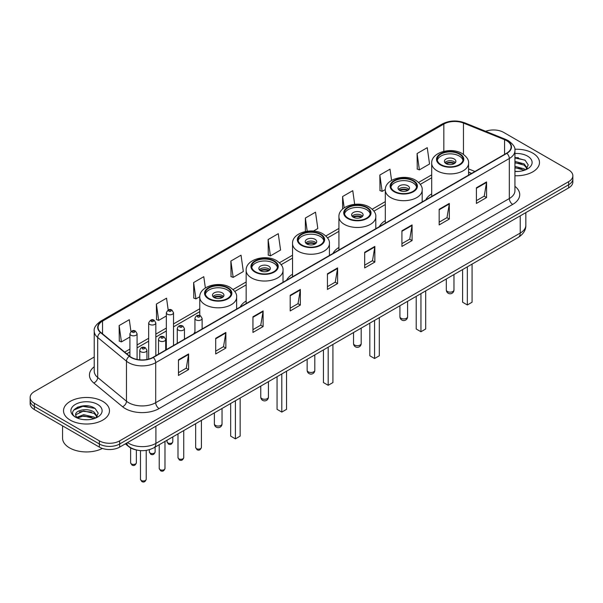 <?xml version="1.0" encoding="UTF-8"?>
<svg xmlns="http://www.w3.org/2000/svg" width="603" height="603" viewBox="0 0 603 603"><rect width="100%" height="100%" fill="white"/><g stroke="black" fill="none" stroke-linecap="round" stroke-linejoin="round"><path stroke-width="0.9" d="M194.942 331.982A25.379 14.653 0 0 0 193.827 333.768M246.16 300.987A25.379 14.653 0 0 0 240.213 306.987M292.545 274.207A25.379 14.653 0 0 0 286.598 280.207M338.931 247.426A25.379 14.653 0 0 0 332.984 253.426M385.317 220.645A25.379 14.653 0 0 0 379.37 226.645M431.703 193.864A25.379 14.653 0 0 0 425.756 199.864M471.501 173.46L468.576 172.277M135.765 449.815A14.366 8.291 180 0 1 128.914 446.778L125.341 443.838M88.415 406A19.153 11.058 0 0 0 77.207 407.334M518.414 157.745A19.153 11.058 0 0 0 514.932 157.722M94.226 357.029L34.356 391.588A14.366 8.291 0 0 0 30.15 397.452L30.15 403.709A14.366 8.291 0 0 0 34.356 409.573L99.367 447.109A14.366 8.291 0 0 0 119.68 447.109L568.644 187.902A14.366 8.291 0 0 0 572.85 182.038L572.85 178.91A14.366 8.291 0 0 1 568.644 184.774A14.366 8.291 0 0 0 572.85 178.91L572.85 175.782A14.366 8.291 0 0 0 568.644 169.918L503.633 132.389A14.366 8.291 0 0 0 485.649 131.296M30.15 397.452A14.366 8.291 0 0 0 34.356 403.317L99.367 440.853A14.366 8.291 0 0 0 119.68 440.853L119.68 443.981L568.644 184.774L119.68 443.981A14.366 8.291 0 0 1 99.367 443.981A14.366 8.291 0 0 0 119.68 443.981L119.68 447.109M34.356 403.317L34.356 406.445L99.367 443.981L34.356 406.445A14.366 8.291 0 0 1 30.15 400.58A14.366 8.291 0 0 0 34.356 406.445L34.356 409.573M532.75 153.109A22.982 13.266 0 0 0 514.826 149.258A22.982 13.266 0 0 1 532.75 153.109A22.982 13.266 0 0 1 539.481 162.486A22.982 13.266 0 0 0 532.75 153.109M102.751 401.364A22.982 13.266 0 0 0 77.704 398.493A22.982 13.266 0 0 0 63.519 410.749A22.982 13.266 0 0 0 70.25 420.133A22.982 13.266 0 0 0 95.297 423.005A22.982 13.266 0 0 0 109.482 410.749A22.982 13.266 0 0 0 102.751 401.364A22.982 13.266 0 0 0 77.704 398.493A22.982 13.266 0 0 0 63.519 410.749A22.982 13.266 0 0 0 70.25 420.133A22.982 13.266 0 0 0 95.297 423.005A22.982 13.266 0 0 0 109.482 410.749A22.982 13.266 0 0 0 102.751 401.364M506.61 140.672A15.324 8.849 180 0 1 511.103 146.928A15.324 8.849 180 0 1 506.61 153.185L152.996 357.345A15.324 8.849 180 0 1 129.607 356.162L100.829 332.434A15.324 8.849 180 0 1 98.063 327.354A15.324 8.849 180 0 1 102.548 321.105L443.838 124.06A15.324 8.849 180 0 1 463.466 123.065L504.568 139.685A15.324 8.849 180 0 1 506.61 140.672M506.882 140.514A15.708 9.068 0 0 0 504.786 139.504L463.684 122.884A15.708 9.068 0 0 0 443.574 123.901L102.276 320.947A15.708 9.068 0 0 0 100.52 332.555L129.298 356.29A15.708 9.068 0 0 0 153.268 357.496L506.882 153.343A15.708 9.068 0 0 0 506.882 140.514M178.458 359.81L178.458 375.443L188.618 369.579L188.618 353.938L178.458 359.81M178.458 372.669L186.282 368.154L188.573 354.458A3.829 2.208 -120 0 0 188.618 353.938M186.214 368.192L188.618 369.579M215.701 338.306L215.701 353.946L225.861 348.074L225.861 332.441L215.701 338.306M215.701 351.165L223.525 346.65L225.816 332.962A3.829 2.208 -120 0 0 225.861 332.441M223.457 346.687L225.861 348.074M252.943 316.801L252.943 332.441L263.104 326.577L263.104 310.937L252.943 316.801M252.943 329.668L260.767 325.145L263.066 311.457A3.829 2.208 -120 0 0 263.104 310.937M260.7 325.19L263.104 326.577M290.194 295.297L290.194 310.937L300.347 305.073L300.347 289.432L290.194 295.297M290.194 308.163L298.018 303.648L300.309 289.953A3.829 2.208 -120 0 0 300.347 289.432M297.942 303.686L300.347 305.073M476.415 187.782L476.415 203.422L486.568 197.558L486.568 181.918L476.415 187.782M476.415 200.648L484.239 196.133L486.531 182.438A3.829 2.208 -120 0 0 486.568 181.918M484.164 196.171L486.568 197.558M439.165 209.286L439.165 224.927L449.325 219.062L449.325 203.422L439.165 209.286M439.165 222.153L446.989 217.638L449.288 203.942A3.829 2.208 -120 0 0 449.325 203.422M446.921 217.675L449.325 219.062M401.922 230.791L401.922 246.431L412.083 240.567L412.083 224.927L401.922 230.791M401.922 243.657L409.746 239.135L412.037 225.447A3.829 2.208 -120 0 0 412.083 224.927M409.678 239.18L412.083 240.567M364.679 252.295L364.679 267.928L374.84 262.064L374.84 246.431L364.679 252.295M364.679 265.154L372.503 260.639L374.795 246.951A3.829 2.208 -120 0 0 374.84 246.431M372.435 260.677L374.84 262.064M327.437 273.792L327.437 289.432L337.59 283.568L337.59 267.928L327.437 273.792M327.437 286.659L335.26 282.144L337.552 268.448A3.829 2.208 -120 0 0 337.59 267.928M335.193 282.181L337.59 283.568M514.932 175.729A22.982 13.266 0 0 0 539.481 162.486A22.982 13.266 0 0 1 514.932 175.729M119.68 440.853L568.644 181.646A14.366 8.291 0 0 0 572.85 175.782M205.367 287.948L203.784 276.687L193.631 282.551L193.789 298.101M168.199 310.01L166.541 298.191L156.381 304.055L156.546 319.598M130.957 331.552L129.298 319.696L119.138 325.56L119.304 341.102M313.424 231.055L317.811 228.522L315.52 212.181L305.359 218.045L305.359 231.514M354.67 204.296L352.763 190.676L342.602 196.54L342.602 209.083M391.581 180.41L390.005 169.172L379.845 175.036L380.011 190.586M417.095 153.539L419.387 169.873L429.54 164.008L427.248 147.675L417.095 153.539L417.253 169.081M230.874 261.054L233.165 277.388L243.326 271.523L241.027 255.182L230.874 261.054L231.032 276.596M268.116 239.549L270.408 255.891L280.568 250.026L278.269 233.685L268.116 239.549L268.282 255.092M270.408 255.891L268.116 255.031M305.359 218.045L307.206 231.198M342.602 196.54L344.185 207.831M379.845 175.036L382.144 191.377L385.332 189.538M382.144 191.377L379.845 190.525M419.387 169.873L417.095 169.021M233.165 277.388L230.874 276.536M193.631 282.551L195.922 298.892L199.789 296.661M195.922 298.892L193.631 298.033M156.381 304.055L158.679 320.397L166.338 315.972M158.679 320.397L156.381 319.537M119.138 325.56L121.429 341.901L129.901 337.009M121.429 341.901L119.138 341.042M514.932 171.327L517.532 171.486M514.932 166.368L524.158 168.87L525.424 169.888M514.932 167.604L524.384 170.272M514.932 161.4L524.158 163.903L527.263 168.199M514.932 162.644L524.158 165.147L527.022 168.523M514.932 171.456A15.61 9.015 0 0 0 527.542 168.863A15.61 9.015 0 0 0 527.542 156.117A15.61 9.015 0 0 0 514.932 153.524M525.793 169.737L528.236 164.936L525.145 160.27L514.932 157.473M514.932 157.956L524.934 160.127M514.932 162.923L521.474 163.775M514.932 167.89L521.474 168.742M459.282 154.082A12.927 7.462 0 0 0 445.187 152.469A12.927 7.462 0 0 0 437.213 159.358A12.927 7.462 0 0 0 440.997 164.642A12.927 7.462 0 0 0 455.084 166.255A12.927 7.462 0 0 0 463.066 159.358A12.927 7.462 0 0 0 459.282 154.082M462.953 160.338A12.927 7.462 0 0 0 459.282 156.041A12.927 7.462 0 0 0 445.986 154.247A12.927 7.462 0 0 0 437.318 160.338M462.599 269.571L462.599 302.216L467.34 304.96L472.081 302.216L472.081 264.091M467.34 304.96L467.34 266.827M454.202 158.973A5.744 3.317 0 0 0 447.939 158.25A5.744 3.317 0 0 0 444.396 161.318A5.744 3.317 0 0 0 446.077 163.662A5.744 3.317 0 0 0 452.34 164.378A5.744 3.317 0 0 0 455.883 161.318A5.744 3.317 0 0 0 454.202 158.973M455.371 162.682A5.744 3.317 0 0 0 454.202 161.71A5.744 3.317 0 0 0 444.901 162.682M445.496 163.27A7.658 4.425 180 0 1 454.443 163.134L454.443 163.511M446.122 163.692A6.701 3.867 180 0 1 453.75 163.534L454.443 163.134M453.637 163.948L453.75 163.534M62.561 425.854L62.561 438.117A23.939 13.824 0 0 0 69.571 447.893A23.939 13.824 0 0 0 102.404 448.444M83.885 419.635L87.533 419.741M76.724 417.344L83.696 414.683L94.151 417.133L95.417 418.143M77.365 418.015L83.696 415.927L94.385 418.527M76.837 417.826L75.714 415.203A10.824 6.249 0 0 0 77.463 418.098M97.264 416.462L94.151 412.166C87.654 407.319 74.29 410.311 75.714 415.203L75.677 414.728M75.744 415.361L76.046 414.555L83.696 410.96L94.151 413.409L97.015 416.786M95.787 417.992L98.236 413.191L95.138 408.533C84.186 400.656 64.717 411.027 75.963 417.389L76.521 417.736M97.543 404.372A15.61 9.015 0 0 0 75.458 404.372A15.61 9.015 0 0 0 75.458 417.125A15.61 9.015 0 0 0 97.543 417.125A15.61 9.015 0 0 0 97.543 404.372M73.679 410.093L82.845 406.332L94.927 408.389M79.408 411.924L82.845 411.299L91.475 412.037M79.408 416.884L82.845 416.266L91.475 417.005M412.897 180.862A12.927 7.462 0 0 0 398.802 179.249A12.927 7.462 0 0 0 390.827 186.139A12.927 7.462 0 0 0 394.611 191.422A12.927 7.462 0 0 0 408.698 193.035A12.927 7.462 0 0 0 416.681 186.139A12.927 7.462 0 0 0 412.897 180.862M416.567 187.118A12.927 7.462 0 0 0 412.897 182.822A12.927 7.462 0 0 0 399.601 181.028A12.927 7.462 0 0 0 390.932 187.118M416.213 296.352L416.213 328.997L420.954 331.74L425.695 328.997L425.695 290.872M420.954 331.74L420.954 293.608M407.816 185.754A5.744 3.317 0 0 0 401.553 185.031A5.744 3.317 0 0 0 398.003 188.098A5.744 3.317 0 0 0 399.691 190.442A5.744 3.317 0 0 0 405.955 191.159A5.744 3.317 0 0 0 409.497 188.098A5.744 3.317 0 0 0 407.816 185.754M408.985 189.463A5.744 3.317 0 0 0 407.816 188.49A5.744 3.317 0 0 0 398.515 189.463M399.111 190.051A7.658 4.425 180 0 1 408.058 189.915L408.058 190.292M399.736 190.473A6.701 3.867 180 0 1 407.364 190.314L408.058 189.915M407.251 190.729L407.364 190.314M366.511 207.643A12.927 7.462 0 0 0 352.416 206.03A12.927 7.462 0 0 0 344.441 212.919A12.927 7.462 0 0 0 348.225 218.203A12.927 7.462 0 0 0 362.313 219.816A12.927 7.462 0 0 0 370.295 212.919A12.927 7.462 0 0 0 366.511 207.643M370.182 213.899A12.927 7.462 0 0 0 366.511 209.603A12.927 7.462 0 0 0 353.215 207.809A12.927 7.462 0 0 0 344.547 213.899M369.827 323.133L369.827 355.778L374.569 358.521L379.31 355.778L379.31 317.653M374.569 358.521L374.569 320.389M361.431 212.535A5.744 3.317 0 0 0 355.167 211.811A5.744 3.317 0 0 0 351.617 214.879A5.744 3.317 0 0 0 353.305 217.223A5.744 3.317 0 0 0 359.569 217.939A5.744 3.317 0 0 0 363.112 214.879A5.744 3.317 0 0 0 361.431 212.535M362.599 216.243A5.744 3.317 0 0 0 361.431 215.271A5.744 3.317 0 0 0 352.129 216.243M352.725 216.831A7.658 4.425 180 0 1 361.672 216.696L361.672 217.072M353.35 217.253A6.701 3.867 180 0 1 360.978 217.088L361.672 216.696M360.865 217.51L360.978 217.088M320.125 234.424A12.927 7.462 0 0 0 306.03 232.811A12.927 7.462 0 0 0 298.055 239.7A12.927 7.462 0 0 0 301.839 244.984A12.927 7.462 0 0 0 315.927 246.597A12.927 7.462 0 0 0 323.909 239.7A12.927 7.462 0 0 0 320.125 234.424M323.796 240.68A12.927 7.462 0 0 0 320.125 236.384A12.927 7.462 0 0 0 306.829 234.59A12.927 7.462 0 0 0 298.161 240.68M323.442 349.913L323.442 382.558L328.183 385.302L332.924 382.558L332.924 344.434M328.183 385.302L328.183 347.17M315.045 239.316A5.744 3.317 0 0 0 308.781 238.592A5.744 3.317 0 0 0 305.231 241.66A5.744 3.317 0 0 0 306.919 244.004A5.744 3.317 0 0 0 313.176 244.72A5.744 3.317 0 0 0 316.726 241.66A5.744 3.317 0 0 0 315.045 239.316M316.213 243.024A5.744 3.317 0 0 0 315.045 242.052A5.744 3.317 0 0 0 305.744 243.024M306.339 243.612A7.658 4.425 180 0 1 315.286 243.476L315.286 243.853M306.965 244.034A6.701 3.867 180 0 1 314.593 243.868L315.286 243.476M314.48 244.29L314.593 243.868M273.739 261.205A12.927 7.462 0 0 0 259.644 259.591A12.927 7.462 0 0 0 251.67 266.481A12.927 7.462 0 0 0 255.453 271.765A12.927 7.462 0 0 0 269.541 273.378A12.927 7.462 0 0 0 277.523 266.481A12.927 7.462 0 0 0 273.739 261.205M277.41 267.461A12.927 7.462 0 0 0 273.739 263.164A12.927 7.462 0 0 0 260.443 261.37A12.927 7.462 0 0 0 251.775 267.461M277.056 376.687L277.056 409.339L281.797 412.083L286.538 409.339L286.538 371.214M281.797 412.083L281.797 373.95M268.659 266.096A5.744 3.317 0 0 0 262.395 265.373A5.744 3.317 0 0 0 258.845 268.441A5.744 3.317 0 0 0 260.534 270.785A5.744 3.317 0 0 0 266.79 271.501A5.744 3.317 0 0 0 270.34 268.441A5.744 3.317 0 0 0 268.659 266.096M269.827 269.805A5.744 3.317 0 0 0 268.659 268.832A5.744 3.317 0 0 0 259.358 269.805M259.953 270.393A7.658 4.425 180 0 1 268.9 270.257L268.9 270.634M260.579 270.815A6.701 3.867 180 0 1 268.207 270.649L268.9 270.257M268.094 271.071L268.207 270.649M227.354 287.985A12.927 7.462 0 0 0 213.258 286.372A12.927 7.462 0 0 0 205.276 293.262A12.927 7.462 0 0 0 209.068 298.545A12.927 7.462 0 0 0 223.155 300.158A12.927 7.462 0 0 0 231.137 293.262A12.927 7.462 0 0 0 227.354 287.985M231.024 294.241A12.927 7.462 0 0 0 227.354 289.945A12.927 7.462 0 0 0 214.057 288.151A12.927 7.462 0 0 0 205.389 294.241M230.67 403.467L230.67 436.12L235.411 438.863L240.152 436.12L240.152 397.995M235.411 438.863L235.411 400.731M222.273 292.877A5.744 3.317 0 0 0 216.01 292.154A5.744 3.317 0 0 0 212.46 295.221A5.744 3.317 0 0 0 214.148 297.565A5.744 3.317 0 0 0 220.404 298.281A5.744 3.317 0 0 0 223.954 295.221A5.744 3.317 0 0 0 222.273 292.877M223.442 296.586A5.744 3.317 0 0 0 222.273 295.613A5.744 3.317 0 0 0 212.972 296.586M213.568 297.173A7.658 4.425 180 0 1 222.515 297.038L222.515 297.415M214.193 297.596A6.701 3.867 180 0 1 221.821 297.43L222.515 297.038M221.708 297.852L221.821 297.43M127.534 442.572A19.153 11.058 0 0 0 128.823 443.393A19.153 11.058 0 0 0 155.906 443.393L520.223 233.06A19.153 11.058 0 0 0 525.839 225.236C525.974 229.992 523.442 234.062 518.241 237.439L153.923 447.78A9.58 5.533 60 0 0 155.906 443.393L155.906 426.193M520.223 215.859L520.223 233.06A9.58 5.533 60 0 1 518.241 237.439M126.758 443.024A9.58 6.407 129.5 0 0 128.431 446.137L125.522 443.74M568.644 187.902L568.644 181.646M99.367 447.109L99.367 440.853M514.932 186.335A23.939 13.824 180 0 1 512.708 204.402L159.094 408.563A4.786 2.766 60 0 1 155.702 402.691L509.324 198.538A19.153 11.058 0 0 0 514.932 190.714L514.932 150.682A19.153 11.058 180 0 1 509.324 158.499A4.786 2.766 -120 0 0 506.882 153.343M159.094 408.563A23.939 13.824 180 0 1 125.236 408.563A23.939 13.824 180 0 1 122.552 406.716L93.767 382.98A23.939 13.824 180 0 1 94.226 366.76M128.62 402.691A19.153 11.058 0 0 0 155.702 402.691L155.702 362.659A19.153 11.058 180 0 1 126.472 361.182L97.694 337.454A19.153 11.058 180 0 1 94.226 331.107L94.226 371.147A19.153 11.058 0 0 0 97.694 377.486L126.472 401.221A19.153 11.058 0 0 0 128.62 402.691M514.932 150.682C515.573 147.69 513.372 144.351 508.329 140.672L505.811 139.451A4.786 2.246 112 0 0 504.786 139.504M505.811 139.451L464.709 122.831C456.78 120.027 449.25 120.434 442.127 124.052A4.786 2.766 60 0 1 443.574 123.901M102.276 320.947A4.786 2.766 -120 0 0 100.829 321.098C95.862 324.67 93.661 328.009 94.226 331.107M100.52 332.555A4.786 3.203 129.5 0 0 97.694 337.454L97.694 377.486A4.786 3.203 -50.5 0 1 93.767 382.98M464.709 122.831A4.786 2.246 112 0 0 463.684 122.884M129.298 356.29A4.786 3.203 129.5 0 0 126.472 361.182L126.472 401.221A4.786 3.203 -50.5 0 1 122.552 406.716M153.268 357.496A4.786 2.766 60 0 1 155.702 362.659L509.324 158.499L509.324 198.538A4.786 2.766 60 0 0 512.708 204.402M102.548 321.105L102.548 333.843M504.568 139.685L504.568 154.368M463.466 123.065L463.466 154.376M474.915 171.486L468.576 168.915M443.838 124.06L443.838 151.323M431.703 174.855L418.625 182.407M385.317 201.636L372.239 209.188M338.931 228.416L325.854 235.969M292.545 255.197L279.468 262.75M246.16 281.978L233.082 289.53M199.774 308.759L173.521 323.917M166.338 328.062L155.845 334.122M148.662 338.268L137.085 344.946M129.901 349.092L124.693 352.107M327.437 274.29L337.552 268.448M364.679 252.785L374.795 246.951M401.922 231.288L412.037 225.447M439.165 209.784L449.288 203.942M476.415 188.279L486.531 182.438M290.194 295.794L300.309 289.953M252.943 317.299L263.066 311.457M215.701 338.796L225.816 332.962M178.458 360.3L188.573 354.458M440.491 164.936A13.65 7.877 0 0 0 459.788 164.936A13.65 7.877 0 0 0 459.788 153.788A13.65 7.877 0 0 0 440.491 153.788A13.65 7.877 0 0 0 440.491 164.936M468.576 175.149L468.576 163.27A18.437 10.643 180 0 1 457.195 173.106A18.437 10.643 180 0 1 437.1 170.8A18.437 10.643 180 0 1 431.703 163.27L431.703 196.435M447.426 291.505A3.829 2.208 180 0 1 446.31 289.945A3.829 3.829 0 0 0 452.054 293.262A3.829 3.829 0 0 0 453.969 289.945A3.829 2.208 180 0 1 452.845 291.505A3.829 2.208 180 0 1 447.426 291.505M394.106 191.716A13.65 7.877 0 0 0 413.402 191.716A13.65 7.877 0 0 0 413.402 180.568A13.65 7.877 0 0 0 394.106 180.568A13.65 7.877 0 0 0 394.106 191.716M422.19 201.93L422.19 190.051A18.437 10.643 180 0 1 410.809 199.887A18.437 10.643 180 0 1 390.714 197.58A18.437 10.643 180 0 1 385.317 190.051L385.317 223.216M401.04 318.286A3.829 2.208 180 0 1 399.925 316.726A3.829 3.829 0 0 0 405.668 320.042A3.829 3.829 0 0 0 407.583 316.726A3.829 2.208 180 0 1 406.46 318.286A3.829 2.208 180 0 1 401.04 318.286M347.72 218.497A13.65 7.877 0 0 0 367.016 218.497A13.65 7.877 0 0 0 367.016 207.349A13.65 7.877 0 0 0 347.72 207.349A13.65 7.877 0 0 0 347.72 218.497M375.805 228.71L375.805 216.831A18.437 10.643 180 0 1 364.423 226.668A18.437 10.643 180 0 1 344.328 224.361A18.437 10.643 180 0 1 338.931 216.831L338.931 249.996M354.654 345.067A3.829 2.208 180 0 1 353.539 343.506A3.829 3.829 0 0 0 359.282 346.823A3.829 3.829 0 0 0 361.197 343.506A3.829 2.208 180 0 1 360.074 345.067A3.829 2.208 180 0 1 354.654 345.067M301.334 245.278A13.65 7.877 0 0 0 320.63 245.278A13.65 7.877 0 0 0 320.63 234.13A13.65 7.877 0 0 0 301.334 234.13A13.65 7.877 0 0 0 301.334 245.278M329.419 255.491L329.419 243.612A18.437 10.643 180 0 1 318.037 253.448A18.437 10.643 180 0 1 297.942 251.142A18.437 10.643 180 0 1 292.545 243.612L292.545 276.777M308.269 371.847A3.829 2.208 180 0 1 307.153 370.287A3.829 3.829 0 0 0 312.897 373.604A3.829 3.829 0 0 0 314.811 370.287A3.829 2.208 180 0 1 313.688 371.847A3.829 2.208 180 0 1 308.269 371.847M254.948 272.059A13.65 7.877 0 0 0 274.244 272.059A13.65 7.877 0 0 0 274.244 260.911A13.65 7.877 0 0 0 254.948 260.911A13.65 7.877 0 0 0 254.948 272.059M283.026 282.272L283.026 270.393A18.437 10.643 180 0 1 271.651 280.229A18.437 10.643 180 0 1 251.557 277.923A18.437 10.643 180 0 1 246.16 270.393L246.16 303.558M261.883 398.628A3.829 2.208 180 0 1 260.767 397.068A3.829 3.829 0 0 0 266.511 400.384A3.829 3.829 0 0 0 268.425 397.068A3.829 2.208 180 0 1 267.302 398.628A3.829 2.208 180 0 1 261.883 398.628M208.555 298.839A13.65 7.877 0 0 0 227.859 298.839A13.65 7.877 0 0 0 227.859 287.691A13.65 7.877 0 0 0 208.555 287.691A13.65 7.877 0 0 0 208.555 298.839M236.64 309.053L236.64 297.173A18.437 10.643 180 0 1 225.266 307.01A18.437 10.643 180 0 1 205.171 304.703A18.437 10.643 180 0 1 199.774 297.173L199.774 315.512M215.497 425.409A3.829 2.208 180 0 1 214.374 423.849A3.829 3.829 0 0 0 220.125 427.165A3.829 3.829 0 0 0 222.04 423.849A3.829 2.208 180 0 1 220.917 425.409A3.829 2.208 180 0 1 215.497 425.409M201.41 447.441C200.467 450.026 198.998 450.78 197 449.71L195.666 447.441A2.872 1.658 0 0 0 196.503 448.617A2.872 1.658 0 0 0 199.638 448.971A2.872 1.658 0 0 0 201.41 447.441L201.41 420.366M195.998 319.892A3.588 2.073 180 0 1 194.942 318.422C195.862 315.475 197.739 314.623 200.58 315.859L202.126 318.422A3.588 2.073 180 0 1 199.91 320.336A3.588 2.073 180 0 1 195.998 319.892M199.382 315.98A1.198 0.693 0 0 0 197.694 315.98A1.198 0.693 0 0 0 197.694 316.959A1.198 0.693 0 0 0 199.382 316.959A1.198 0.693 0 0 0 199.382 315.98M183.734 457.647C182.792 460.232 181.322 460.986 179.325 459.916L177.991 457.647A2.872 1.658 0 0 0 178.835 458.815A2.872 1.658 0 0 0 181.963 459.177A2.872 1.658 0 0 0 183.734 457.647L183.734 430.565M178.322 330.09A3.588 2.073 180 0 1 177.274 328.627C178.187 325.68 180.071 324.829 182.905 326.065L184.45 328.627A3.588 2.073 180 0 1 182.234 330.542A3.588 2.073 180 0 1 178.322 330.09M181.707 326.185A1.198 0.693 0 0 0 180.018 326.185A1.198 0.693 0 0 0 180.018 327.158A1.198 0.693 0 0 0 181.707 327.158A1.198 0.693 0 0 0 181.707 326.185M164.981 468.478C164.031 471.056 162.561 471.817 160.571 470.747L159.23 468.478A2.872 1.658 0 0 0 160.074 469.647A2.872 1.658 0 0 0 163.202 470.008A2.872 1.658 0 0 0 164.981 468.478L164.981 441.396M159.569 340.921A3.588 2.073 180 0 1 158.514 339.459C159.433 336.512 161.31 335.652 164.152 336.896L165.697 339.459A3.588 2.073 180 0 1 163.481 341.373A3.588 2.073 180 0 1 159.569 340.921M162.953 337.017A1.198 0.693 0 0 0 161.257 337.017A1.198 0.693 0 0 0 161.257 337.989A1.198 0.693 0 0 0 162.953 337.989A1.198 0.693 0 0 0 162.953 337.017M146.22 479.302C145.278 481.887 143.808 482.641 141.811 481.571L140.476 479.302A2.872 1.658 0 0 0 141.313 480.478A2.872 1.658 0 0 0 144.449 480.84A2.872 1.658 0 0 0 146.22 479.302L146.22 450.396M140.808 351.753A3.588 2.073 180 0 1 139.753 350.283C140.672 347.343 142.549 346.484 145.391 347.727L146.936 350.283A3.588 2.073 180 0 1 144.72 352.205A3.588 2.073 180 0 1 140.808 351.753M144.192 347.841A1.198 0.693 0 0 0 142.504 347.841A1.198 0.693 0 0 0 142.504 348.82A1.198 0.693 0 0 0 144.192 348.82A1.198 0.693 0 0 0 144.192 347.841M167.898 442.926A2.872 1.658 0 0 0 171.026 443.288A2.872 1.658 0 0 0 172.797 441.75C171.855 444.336 170.385 445.089 168.388 444.019L167.054 441.75A2.872 1.658 0 0 0 167.898 442.926M173.521 345.496L173.521 312.731A3.588 2.073 180 0 1 171.297 314.653A3.588 2.073 180 0 1 167.385 314.201A3.588 2.073 180 0 1 166.338 312.731L166.338 349.642M169.081 311.269A1.198 0.693 0 0 0 170.77 311.269A1.198 0.693 0 0 0 170.77 310.289A1.198 0.693 0 0 0 169.081 310.289A1.198 0.693 0 0 0 169.081 311.269M150.222 453.132A2.872 1.658 0 0 0 153.35 453.486A2.872 1.658 0 0 0 155.122 451.956C154.18 454.541 152.71 455.295 150.72 454.225L149.378 451.956A2.872 1.658 0 0 0 150.222 453.132M155.845 355.702L155.845 322.937A3.588 2.073 180 0 1 153.629 324.851A3.588 2.073 180 0 1 149.71 324.406A3.588 2.073 180 0 1 148.662 322.937L148.662 359.102M151.406 321.474A1.198 0.693 0 0 0 153.102 321.474A1.198 0.693 0 0 0 153.102 320.495A1.198 0.693 0 0 0 151.406 320.495A1.198 0.693 0 0 0 151.406 321.474M131.462 463.956A2.872 1.658 0 0 0 134.597 464.318A2.872 1.658 0 0 0 136.368 462.787C135.419 465.373 133.949 466.127 131.959 465.056L130.625 462.787A2.872 1.658 0 0 0 131.462 463.956M137.085 359.433L137.085 333.768A3.588 2.073 180 0 1 134.868 335.683A3.588 2.073 180 0 1 130.957 335.238A3.588 2.073 180 0 1 129.901 333.768L129.901 356.396M132.645 332.298A1.198 0.693 0 0 0 134.341 332.298A1.198 0.693 0 0 0 134.341 331.326A1.198 0.693 0 0 0 132.645 331.326A1.198 0.693 0 0 0 132.645 332.298M153.923 447.78C146.22 451.647 138.509 451.647 130.806 447.78L128.431 446.137M525.839 225.236L525.839 212.618M442.127 124.052L100.829 321.098M431.703 177.764L420.321 184.337M385.317 204.545L373.935 211.118M338.931 231.326L327.55 237.899M292.545 258.107L281.164 264.679M246.16 284.887L234.778 291.46M199.774 311.668L173.521 326.834M166.338 330.979L155.845 337.032M148.662 341.177L137.085 347.863M129.901 352.009L126.773 353.818M471.636 173.378L468.576 172.141M468.576 163.27C468.976 160.029 466.85 156.788 462.184 153.554C451.315 146.831 431.062 152.22 431.703 163.27M453.969 274.546L453.969 289.945M446.31 278.97L446.31 289.945M422.19 190.051C422.59 186.809 420.464 183.568 415.799 180.335C404.93 173.611 384.676 179.001 385.317 190.051M407.583 301.327L407.583 316.726M399.925 305.751L399.925 316.726M375.805 216.831C376.204 213.59 374.079 210.349 369.413 207.115C358.544 200.392 338.291 205.781 338.931 216.831M361.197 328.107L361.197 343.506M353.539 332.532L353.539 343.506M329.419 243.612C329.818 240.371 327.693 237.13 323.027 233.896C312.158 227.173 291.905 232.562 292.545 243.612M314.811 354.888L314.811 370.287M307.153 359.313L307.153 370.287M283.026 270.393C283.433 267.152 281.307 263.91 276.641 260.677C265.772 253.953 245.519 259.343 246.16 270.393M268.425 381.669L268.425 397.068M260.767 386.093L260.767 397.068M236.64 297.173C237.047 293.932 234.914 290.691 230.256 287.458C219.386 280.734 199.133 286.124 199.774 297.173M222.04 408.45L222.04 423.849M214.374 412.874L214.374 423.849M195.666 447.441L195.666 423.683M194.942 333.127L194.942 318.422M202.126 328.974L202.126 318.422M177.991 457.647L177.991 433.881M177.274 343.326L177.274 328.627M184.45 339.18L184.45 328.627M159.23 468.478L159.23 444.713M158.514 354.157L158.514 339.459M165.697 350.011L165.697 339.459M140.476 479.302L140.476 450.614M139.753 359.825L139.753 350.283M146.936 359.494L146.936 350.283M172.797 441.75L172.797 436.881M173.521 312.731L171.968 310.176C169.888 308.668 168.011 309.52 166.338 312.731M167.054 441.75L167.054 440.198M155.122 451.956L155.122 447.087M155.845 322.937L154.293 320.374C152.212 318.874 150.335 319.726 148.662 322.937M149.378 451.956L149.378 449.702M136.368 462.787L136.368 449.974M137.085 333.768L135.539 331.205C133.451 329.705 131.575 330.557 129.901 333.768M130.625 462.787L130.625 447.946"/></g></svg>
